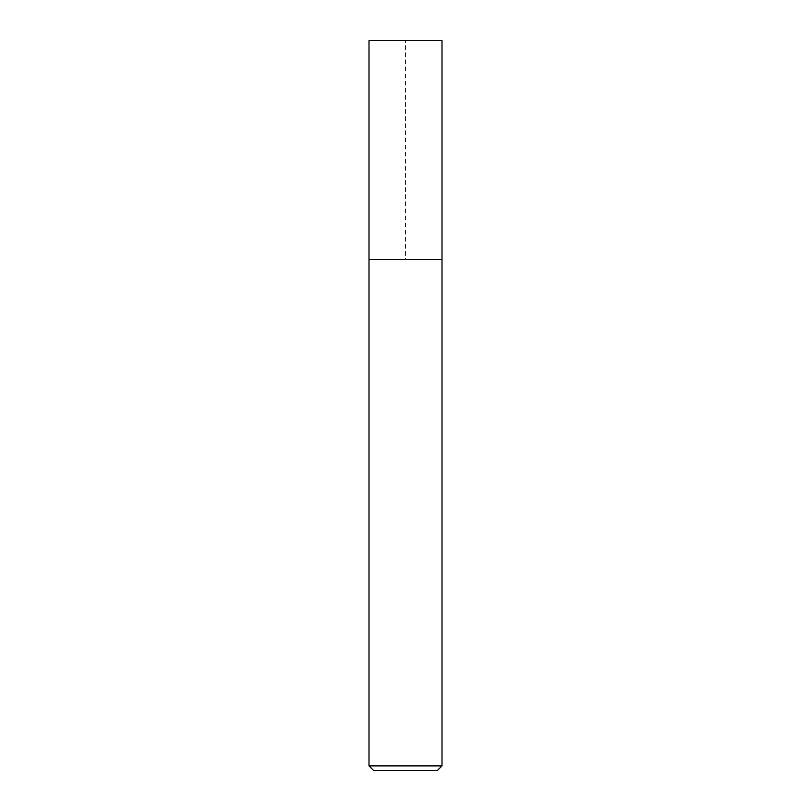 <?xml version="1.0" encoding="UTF-8"?>
<svg xmlns="http://www.w3.org/2000/svg" width="811" height="811" viewBox="0 0 811 811"><rect width="100%" height="100%" fill="white"/><g stroke="black" fill="none" stroke-linecap="round" stroke-linejoin="round"><path stroke-width="0.61" stroke-dasharray="4.05 3.04" d="M369.005 259.52L441.995 259.52L405.5 259.52L405.5 40.55L369.005 40.55L441.995 40.55M441.995 765.888L369.005 765.888M437.433 770.45L373.567 770.45"/><path stroke-width="1.22" d="M441.995 765.888L437.433 770.45L373.567 770.45L369.005 765.888L441.995 765.888L441.995 40.55L369.005 40.55L369.005 259.52L441.995 259.52L369.005 259.52L369.005 40.55M369.005 765.888L369.005 259.52"/></g></svg>
